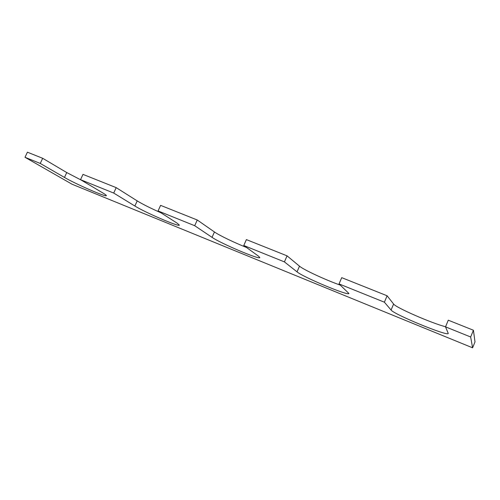 <?xml version="1.0" encoding="UTF-8"?>
<svg xmlns="http://www.w3.org/2000/svg" width="500" height="500" viewBox="0 0 500 500"><rect width="100%" height="100%" fill="white"/><g stroke="black" fill="none" stroke-linecap="round" stroke-linejoin="round"><path stroke-width="0.75" d="M470.656 336.987L472.587 347.806L475 341.912L473.425 330.238L448.275 320.194L445.525 326.85L470.656 336.987L473.425 330.238M445.569 326.75C431.569 323.212 395.725 307.531 393.6 304.031L387.106 295.775L384.394 302.2L391.075 310.038C393.856 314.363 447.788 336.581 448.269 333.481L445.525 326.85M387.106 295.775L341.719 277.656L339.038 283.913L384.394 302.2M340.331 285.125C326.15 280.219 303.581 269.769 299.494 266.175L287.062 255.844L284.425 261.894L297.025 271.856C303.231 277.219 348.7 296.244 348.925 293.488L339.038 283.913M287.062 255.844L246.388 239.606L243.781 245.5L284.425 261.894M212.037 237.35L214.444 231.969L197.262 220L194.7 225.712L212.037 237.35C220.631 243.381 259.744 259.994 259.806 257.581L258.594 256.25L243.781 245.5M214.444 231.969C219.219 235.356 234.394 242.675 246.5 247.475M197.262 220L160.6 205.362L158.062 210.938L194.7 225.712M134.863 206.019L137.206 200.9L116.206 187.644L113.713 193.056L134.863 206.019C145.1 212.469 179.412 227.231 179.369 225.131L177.188 223.2L158.062 210.938M137.206 200.9C142.719 204.269 150.656 208.244 161.012 212.831M116.206 187.644L82.994 174.381L80.525 179.675L113.713 193.056M64.469 177.438L66.75 172.562L42.681 158.294L40.256 163.438L64.469 177.438C75.844 184.137 106.475 197.463 106.363 195.644C106.481 195.331 105.394 194.494 103.112 193.125L80.525 179.675M66.75 172.562L81.231 180.094M42.681 158.294L27.413 152.194L25 157.287L40.256 163.438M472.587 347.806L72.075 184.231L25 157.287M391.075 310.038L393.6 304.031M297.025 271.856L299.494 266.175"/></g></svg>
